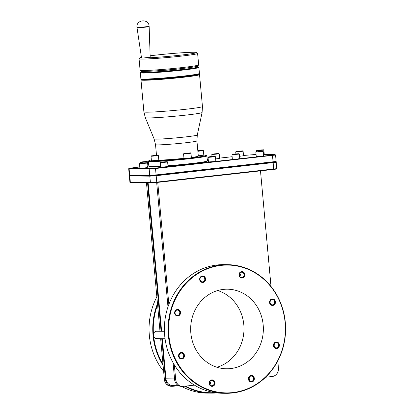 <?xml version="1.0" encoding="UTF-8"?>
<svg xmlns="http://www.w3.org/2000/svg" width="414" height="414" viewBox="0 0 414 414"><rect width="100%" height="100%" fill="white"/><g stroke="black" fill="none" stroke-linecap="round" stroke-linejoin="round"><path stroke-width="0.62" d="M150.142 55.797A28.411 1.268 174.8 0 1 156.699 55.021A28.411 1.268 174.8 0 1 196.51 52.506A28.411 1.268 174.8 0 1 179.805 55.243A28.411 1.268 174.8 0 1 143.446 57.996L150.189 57.225L149.149 26.563A6.086 0.274 174.8 0 1 145.562 27.143A6.086 0.274 174.8 0 1 137.024 27.671L136.982 27.324A6.096 0.274 -5.2 0 0 137.515 27.386A6.096 0.274 174.8 0 0 144.336 26.926A6.096 0.274 174.8 0 0 149.128 26.222C148.807 18.356 135.88 19.53 136.982 27.324M226.22 393.3L222.515 393.264A64.32 58.762 -89.4 0 1 164.668 335.433A64.32 58.762 -89.4 0 1 223.767 264.629L227.472 264.665A64.32 58.762 -89.4 0 1 285.318 322.496A64.32 58.762 -89.4 0 1 226.22 393.3A64.32 58.762 -89.4 0 1 168.374 335.469A64.32 58.762 -89.4 0 1 227.472 264.665M164.415 331.288L156.813 331.216A3.71 3.39 90.6 0 0 153.465 334.15A3.71 3.39 90.6 0 0 153.403 335.299A3.71 3.39 90.6 0 0 153.672 336.411A3.71 3.39 90.6 0 0 156.74 338.636L165.046 338.719M157.475 303.653A64.32 58.762 90.6 0 0 153.035 335.319A64.32 58.762 90.6 0 0 163.095 365.381M153.465 334.15A63.927 58.4 -89.4 0 1 157.584 304.823L159.99 331.247M168.896 335.433A63.927 58.4 -89.4 0 1 221.221 265.384A63.927 58.4 -89.4 0 1 285.117 322.537A63.927 58.4 -89.4 0 1 232.792 392.581A63.927 58.4 -89.4 0 1 168.896 335.433M156.859 296.843A64.32 58.762 90.6 0 0 149.33 335.283A64.32 58.762 90.6 0 0 163.633 371.301M209.924 384.741A2.65 2.422 90.6 0 0 209.955 381.434M214.24 382.836A2.65 2.422 -89.4 0 1 211.808 385.755A2.65 2.422 -89.4 0 1 209.422 383.374A2.65 2.422 -89.4 0 1 211.859 380.456A2.65 2.422 -89.4 0 1 214.24 382.836M249.244 380.378A2.65 2.422 90.6 0 0 249.275 377.071M253.559 378.474A2.65 2.422 -89.4 0 1 251.122 381.392A2.65 2.422 -89.4 0 1 250.91 376.109A2.65 2.422 -89.4 0 1 253.559 378.474M216.952 367.244A39.791 36.349 90.6 0 0 243.815 324.783A39.791 36.349 90.6 0 0 217.697 290.535M190.833 332.996A39.791 36.349 90.6 0 0 226.618 368.776A39.791 36.349 90.6 0 0 263.18 324.969A39.791 36.349 90.6 0 0 227.395 289.195A39.791 36.349 90.6 0 0 190.833 332.996M269.856 302.468A2.65 2.422 90.6 0 0 272.505 304.839A2.65 2.422 90.6 0 0 272.293 299.55A2.65 2.422 90.6 0 0 269.856 302.468M272.215 298.975A3.245 2.965 90.6 0 0 269.555 302.53A3.245 2.965 90.6 0 0 272.805 305.434A3.245 2.965 90.6 0 0 275.46 301.873A3.245 2.965 90.6 0 0 272.215 298.975M239.287 275.124A2.65 2.422 90.6 0 0 241.936 277.494A2.65 2.422 90.6 0 0 241.719 272.21A2.65 2.422 90.6 0 0 239.287 275.124M241.647 271.631A3.245 2.965 90.6 0 0 238.987 275.186A3.245 2.965 90.6 0 0 242.231 278.089A3.245 2.965 90.6 0 0 244.891 274.534A3.245 2.965 90.6 0 0 241.647 271.631M199.667 279.548A3.245 2.965 90.6 0 0 202.917 282.451A3.245 2.965 90.6 0 0 205.572 278.896A3.245 2.965 90.6 0 0 202.327 275.993A3.245 2.965 90.6 0 0 199.667 279.548M199.967 279.486A2.65 2.422 90.6 0 0 202.353 281.872A2.65 2.422 90.6 0 0 204.785 278.953A2.65 2.422 90.6 0 0 202.405 276.573A2.65 2.422 90.6 0 0 199.967 279.486M174.936 313A2.65 2.422 90.6 0 0 177.585 315.37A2.65 2.422 90.6 0 0 177.373 310.081A2.65 2.422 90.6 0 0 174.936 313M177.296 309.506A3.245 2.965 90.6 0 0 174.636 313.062A3.245 2.965 90.6 0 0 177.88 315.965A3.245 2.965 90.6 0 0 180.54 312.41A3.245 2.965 90.6 0 0 177.296 309.506M178.853 356.03A2.65 2.422 90.6 0 0 181.503 358.4A2.65 2.422 90.6 0 0 181.285 353.111A2.65 2.422 90.6 0 0 178.853 356.03M181.208 352.537A3.245 2.965 90.6 0 0 178.553 356.092A3.245 2.965 90.6 0 0 181.798 358.995A3.245 2.965 90.6 0 0 184.458 355.44A3.245 2.965 90.6 0 0 181.208 352.537M209.122 383.436A3.245 2.965 90.6 0 0 212.366 386.34A3.245 2.965 90.6 0 0 215.026 382.779A3.245 2.965 90.6 0 0 211.782 379.876A3.245 2.965 90.6 0 0 209.122 383.436M251.096 375.514A3.245 2.965 90.6 0 0 248.441 379.074A3.245 2.965 90.6 0 0 251.686 381.977A3.245 2.965 90.6 0 0 254.346 378.417A3.245 2.965 90.6 0 0 251.096 375.514M273.773 345.499A2.65 2.422 90.6 0 0 276.423 347.869A2.65 2.422 90.6 0 0 276.21 342.58A2.65 2.422 90.6 0 0 273.773 345.499M276.133 342.005A3.245 2.965 90.6 0 0 273.473 345.561A3.245 2.965 90.6 0 0 276.718 348.464A3.245 2.965 90.6 0 0 279.378 344.903A3.245 2.965 90.6 0 0 276.133 342.005M270.358 303.835A2.65 2.422 90.6 0 0 270.389 300.528M239.789 276.495A2.65 2.422 90.6 0 0 239.82 273.188M200.469 280.858A2.65 2.422 90.6 0 0 200.5 277.551M175.438 314.366A2.65 2.422 90.6 0 0 175.469 311.059M179.355 357.396A2.65 2.422 90.6 0 0 179.386 354.089M274.275 346.865A2.65 2.422 90.6 0 0 274.306 343.558M203.797 155.1A28.804 1.283 174.8 0 1 206.265 155.338L206.912 155.876A29.399 1.314 174.8 0 1 206.943 155.928L207.398 160.891A29.399 1.314 174.8 0 1 207.373 160.953L206.834 161.6A28.804 1.283 174.8 0 1 189.886 164.265A28.804 1.283 174.8 0 1 168.027 166.278M207.373 160.953A29.399 1.314 174.8 0 1 190.078 163.675A29.399 1.314 174.8 0 1 167.975 165.714M147.079 161.47L140.481 162.071L147.079 161.47L147.513 161.833L147.922 166.366L147.198 166.531M147.513 161.833L140.118 162.5L140.186 163.266M218.773 153.516L212.175 154.117L218.773 153.516L219.208 153.879L219.622 158.407L215.642 158.935M219.208 153.879L211.818 154.541L211.994 156.497M242.676 150.862L236.078 151.462L242.676 150.862L243.111 151.224L243.52 155.757L239.54 156.285M243.111 151.224L235.716 151.891L235.892 153.842M168.053 166.563L160.658 167.235L160.249 162.697L167.639 162.029L168.053 166.563M215.006 156.363L215.44 156.725L215.849 161.258L213.665 161.61L208.459 161.931L208.045 157.398L208.408 156.963L210.359 156.658L215.006 156.363L208.408 156.963M215.44 156.725L208.045 157.398M238.904 153.708L239.339 154.075L239.753 158.603L237.564 158.955L232.357 159.276L231.943 154.748L232.306 154.313L238.904 153.708L232.306 154.313M239.339 154.075L231.943 154.748M263.651 155.954L256.256 156.627L255.847 152.088L263.237 151.421L263.651 155.954M147.296 167.649L139.906 168.322L139.492 163.789L146.887 163.116L147.296 167.649M263.428 149.775L256.83 150.375L263.428 149.775L263.863 150.137L264.277 154.67L263.547 154.836M263.863 150.137L256.473 150.805L256.54 151.571M206.943 155.928A29.399 1.314 174.8 0 1 189.622 158.712A29.399 1.314 174.8 0 1 148.388 161.258A29.399 1.314 174.8 0 1 148.414 161.196L148.952 160.554A28.804 1.283 174.8 0 1 151.333 159.871M162.557 161.962L167.204 161.667L162.557 161.962M258.155 151.353L262.802 151.058L258.155 151.353M141.805 163.049L146.452 162.754L141.805 163.049M206.265 155.338A28.804 1.283 174.8 0 1 189.327 158.117A28.804 1.283 174.8 0 1 148.952 160.554M196.929 140.91A20.788 0.926 174.8 0 1 184.685 142.877A20.788 0.926 174.8 0 1 157.341 144.89A20.788 0.926 174.8 0 1 155.529 144.677L154.112 138.928A21.678 0.968 -5.2 0 0 156 139.14A21.678 0.968 -5.2 0 0 184.515 137.039A21.678 0.968 -5.2 0 0 197.287 135L196.929 140.91L198.316 156.119A20.788 0.926 174.8 0 1 191.346 157.455M197.814 150.629L202.958 150.277L203.393 150.639L203.807 155.172L198.285 155.819M203.393 150.639L197.876 151.286M158.816 160.161L151.421 160.834L151.006 156.306L158.402 155.633L158.816 160.161M190.528 152.869L190.963 153.237L191.377 157.765L189.188 158.117L183.982 158.438L183.568 153.91L183.93 153.47L190.528 152.869L183.93 153.47M190.963 153.237L183.568 153.91M202.958 150.277L197.835 150.872M157.682 155.24L151.369 155.871L157.682 155.24M198.927 74.085L199.512 74.572A29.399 1.314 174.8 0 1 199.543 74.623A29.399 1.314 174.8 0 1 182.227 77.408A29.399 1.314 174.8 0 1 140.993 79.954A29.399 1.314 174.8 0 1 141.014 79.892L141.5 79.312M195.775 66.607A28.804 1.283 174.8 0 1 198.213 66.845L198.855 67.378A29.399 1.314 174.8 0 1 198.891 67.435L199.439 73.444A29.399 1.314 174.8 0 1 199.413 73.506L198.875 74.147A28.804 1.283 174.8 0 1 181.927 76.813A28.804 1.283 174.8 0 1 141.562 79.364L140.915 78.831A29.399 1.314 174.8 0 1 140.884 78.774L140.336 72.766A29.399 1.314 174.8 0 1 140.362 72.704L140.9 72.062A28.804 1.283 174.8 0 1 143.249 71.384M199.413 73.506A29.399 1.314 174.8 0 1 182.119 76.223A29.399 1.314 174.8 0 1 140.915 78.831M198.891 67.435A29.399 1.314 174.8 0 1 181.57 70.22A29.399 1.314 174.8 0 1 142.887 73.066A29.399 1.314 174.8 0 1 140.336 72.766M198.213 66.845A28.804 1.283 174.8 0 1 176.229 70.157A28.804 1.283 174.8 0 1 143.373 72.414A28.804 1.283 174.8 0 1 140.9 72.062M178.077 68.957A9.858 0.44 174.8 0 1 173.569 69.547A9.858 0.44 174.8 0 1 161.082 70.504M140.139 70.261L141.21 71.156A28.411 1.268 -5.2 0 0 181.027 68.636A28.411 1.268 -5.2 0 0 197.737 66.007L198.632 64.936A29.399 1.314 174.8 0 1 181.337 67.658A29.399 1.314 174.8 0 1 140.139 70.261A29.399 1.314 174.8 0 1 140.103 70.204L139.063 58.783A29.399 1.314 174.8 0 1 139.088 58.721L139.984 57.649A28.411 1.268 174.8 0 1 141.412 57.168M196.51 52.506L197.581 53.396A29.399 1.314 174.8 0 1 197.618 53.453L198.658 64.874A29.399 1.314 174.8 0 1 198.632 64.936M197.618 53.453A29.399 1.314 174.8 0 1 180.297 56.232A29.399 1.314 174.8 0 1 139.063 58.783M157.744 182.372L168.85 304.445M271.015 286.478L260.504 170.972M156.668 182.491L167.986 306.872M173.068 362.7L174.599 379.54A7.623 6.96 90.6 0 0 181.456 386.397L182.543 386.407A7.623 6.96 90.6 0 0 183.304 386.365L194.445 385.129M174.599 379.54L175.686 379.55L174.351 364.884M275.796 161.879L276.221 162.236L276.806 168.638L276.443 169.078L156.787 182.481L150.794 182.921L130.358 182.688L129.918 182.32L129.339 175.919L129.691 175.489M277.789 360.936L278.446 368.149A7.623 6.96 -89.4 0 1 272.21 376.502L265.622 377.232M175.686 379.55A7.623 6.96 90.6 0 0 182.543 386.407M276.8 168.648L156.911 182.088L150.401 182.564L129.929 182.331M146.484 182.879L157.584 304.823M160.663 338.673L164.374 379.441A7.623 6.96 90.6 0 0 171.23 386.293L172.317 386.303A7.623 6.96 90.6 0 0 173.078 386.267L178.129 385.708M164.374 379.441L165.46 379.452L161.75 338.688M161.077 331.257L147.57 182.89M174.542 378.888L165.947 378.8L162.298 338.693M161.62 331.262L148.119 182.895M165.947 378.8A7.623 6.96 90.6 0 0 172.804 385.657L178.636 385.713M249.771 378.991L248.752 379.105M210.457 383.354L209.432 383.467M276.221 162.236L156.326 175.686L149.816 176.162L129.339 175.919M165.46 379.452A7.623 6.96 90.6 0 0 172.317 386.303M162.992 364.248A63.927 58.4 -89.4 0 1 153.672 336.411M214.933 392.653A63.927 58.4 -89.4 0 1 185.638 386.107M184.835 386.195A64.32 58.762 90.6 0 0 210.881 393.15A64.32 58.762 90.6 0 0 216.698 392.891M275.786 161.869L150.142 175.733L130.094 175.536L129.272 175.138L128.682 168.731L129.437 168.348L129.044 168.291L139.782 166.977M181.56 386.397A64.32 58.762 90.6 0 0 207.176 393.114L210.881 393.15M275.786 161.89L276.148 161.46L156.259 174.899L149.744 175.376L129.272 175.138M276.148 161.45L275.569 155.048L155.674 168.498L149.164 168.974L129.111 168.777L129.696 175.179L130.094 175.536L129.768 175.971L130.348 182.372L130.746 182.724M264.261 154.541L274.741 154.645L272.453 155.121L155.478 168.1L149.485 168.539L129.437 168.348M243.494 155.467L256.059 154.463M147.896 166.076L148.817 165.973M207.269 159.488L208.226 159.38M219.596 158.117L232.125 156.73M160.616 166.764A28.804 1.283 174.8 0 1 149.521 166.816L148.874 166.278A29.399 1.314 174.8 0 1 148.843 166.221L148.388 161.258M160.565 166.205A29.399 1.314 174.8 0 1 148.874 166.278M142.043 161.879L145.733 161.558L142.054 161.977M213.743 153.92L217.428 153.604L213.753 154.024M237.641 151.27L241.331 150.95L237.652 151.374M162.174 162.076L165.859 161.755L162.184 162.174M209.976 156.771L213.66 156.451L209.981 156.875M233.874 154.117L237.558 153.801L233.884 154.22M257.772 151.467L261.457 151.146L257.782 151.571M141.417 163.163L145.107 162.842L141.428 163.266M258.398 150.184L262.083 149.863L258.408 150.282M183.971 158.314A20.788 0.926 174.8 0 1 158.81 160.099M197.825 150.737L201.613 150.365L197.83 150.794M152.937 155.674L156.621 155.359L152.947 155.778M185.498 153.278L189.182 152.963L185.508 153.382M141.531 57.976A28.411 1.268 174.8 0 1 139.984 57.649M137.024 27.671L141.536 58.012L143.446 57.996M269.623 302.515A3.121 2.846 -89.4 0 1 272.49 299.084A3.121 2.846 -89.4 0 1 275.289 301.889A3.121 2.846 -89.4 0 1 272.428 305.32A3.121 2.846 -89.4 0 1 269.623 302.515M239.054 275.175A3.121 2.846 -89.4 0 1 241.916 271.744A3.121 2.846 -89.4 0 1 244.721 274.544A3.121 2.846 -89.4 0 1 241.854 277.98A3.121 2.846 -89.4 0 1 239.054 275.175M199.734 279.538A3.121 2.846 -89.4 0 1 202.596 276.107A3.121 2.846 -89.4 0 1 205.401 278.907A3.121 2.846 -89.4 0 1 202.539 282.343A3.121 2.846 -89.4 0 1 199.734 279.538M174.703 313.051A3.121 2.846 -89.4 0 1 177.565 309.615A3.121 2.846 -89.4 0 1 180.369 312.42A3.121 2.846 -89.4 0 1 177.502 315.851A3.121 2.846 -89.4 0 1 174.703 313.051M178.615 356.081A3.121 2.846 -89.4 0 1 181.482 352.645A3.121 2.846 -89.4 0 1 184.287 355.45A3.121 2.846 -89.4 0 1 181.42 358.881A3.121 2.846 -89.4 0 1 178.615 356.081M209.189 383.421A3.121 2.846 -89.4 0 1 212.051 379.99A3.121 2.846 -89.4 0 1 214.856 382.795A3.121 2.846 -89.4 0 1 211.994 386.226A3.121 2.846 -89.4 0 1 209.189 383.421M248.503 379.058A3.121 2.846 -89.4 0 1 251.37 375.627A3.121 2.846 -89.4 0 1 254.175 378.432A3.121 2.846 -89.4 0 1 251.308 381.863A3.121 2.846 -89.4 0 1 248.503 379.058M273.54 345.545A3.121 2.846 -89.4 0 1 276.402 342.114A3.121 2.846 -89.4 0 1 279.207 344.919A3.121 2.846 -89.4 0 1 276.345 348.35A3.121 2.846 -89.4 0 1 273.54 345.545M199.543 74.623L202.451 106.558A29.399 1.314 174.8 0 1 185.13 109.337A29.399 1.314 174.8 0 1 143.896 111.889L145.319 117.664A28.509 1.273 174.8 0 0 185.301 115.175A28.509 1.273 174.8 0 0 202.094 112.499L197.287 135M150.794 182.921L150.401 182.564L149.816 176.162L150.142 175.733L149.744 175.376L149.164 168.974L149.485 168.539M156.787 182.481L155.478 168.1M273.763 169.497L272.453 155.121M149.149 26.568L149.128 26.222M167.204 161.667L167.634 162.024M262.802 151.058L263.232 151.415M146.452 162.754L146.882 163.111M157.967 155.271L158.396 155.628M129.044 168.291L128.687 168.721M275.134 154.681L275.564 155.038M140.481 162.071L140.118 162.5M212.175 154.117L211.818 154.541M236.078 151.462L235.716 151.891M160.606 162.267L160.249 162.697M256.204 151.659L255.847 152.088M139.854 163.354L139.497 163.784M256.83 150.375L256.473 150.805M156.492 155.286L155.529 144.677M151.369 155.871L151.012 156.301M154.112 138.928L145.319 117.664M202.451 106.558L202.094 112.499M143.896 111.889L140.993 79.954"/></g></svg>
